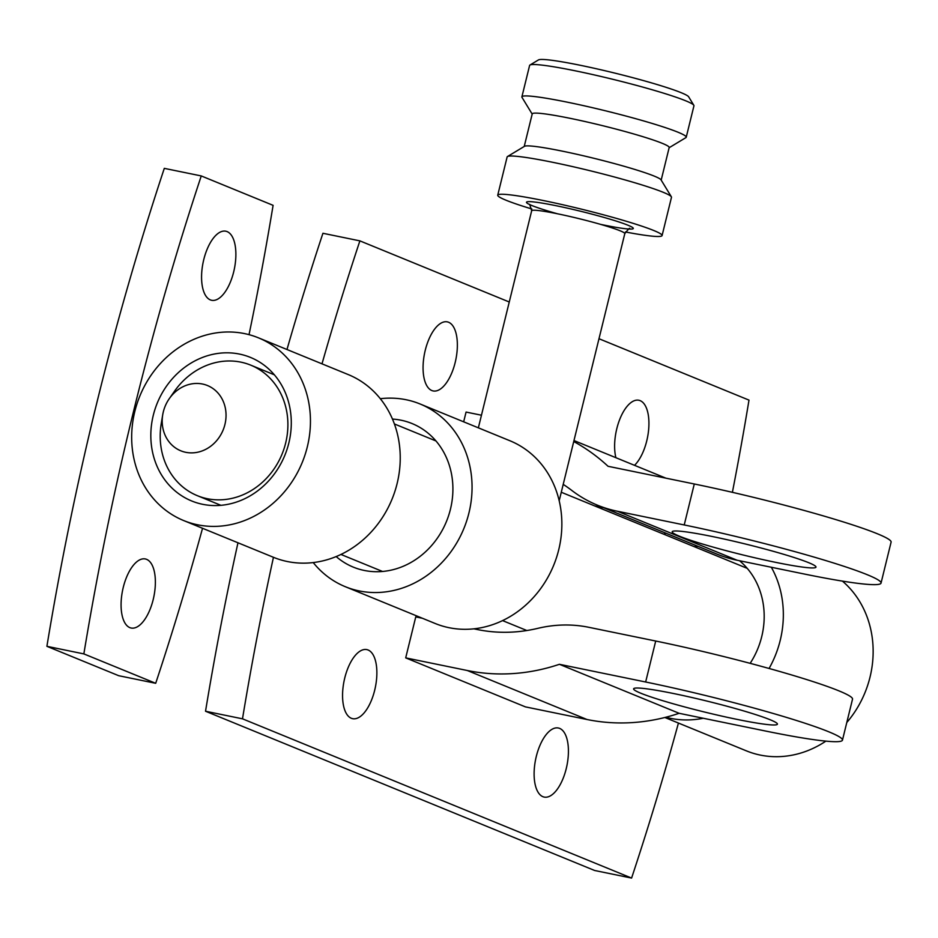 <?xml version="1.0" encoding="UTF-8"?>
<svg xmlns="http://www.w3.org/2000/svg" width="938" height="938" viewBox="0 0 938 938"><rect width="100%" height="100%" fill="white"/><g stroke="black" fill="none" stroke-linecap="round" stroke-linejoin="round"><path stroke-width="1.41" d="M237.971 542.774A1450.195 656.014 101.6 0 0 205.528 711.239L594.633 870.487L631.591 878.074A1450.195 656.014 101.6 0 0 678.432 723.046M509.264 302.001L359.887 240.867L322.93 233.281A1450.195 656.014 101.6 0 0 286.981 349.511M481.452 415.217L466.069 412.063L463.665 421.819M536.302 756.415A35.257 15.946 101.6 0 0 544.181 797.077A35.257 15.946 101.6 0 0 566.892 765.748A35.257 15.946 101.6 0 0 558.356 728.005A35.257 15.946 101.6 0 0 536.302 756.415M344.75 678.01A35.257 15.946 101.6 0 0 352.629 718.672A35.257 15.946 101.6 0 0 375.341 687.343A35.257 15.946 101.6 0 0 366.793 649.6A35.257 15.946 101.6 0 0 344.75 678.01M425.254 350.273A35.257 15.946 101.6 0 0 433.133 390.935A35.257 15.946 101.6 0 0 455.833 359.606A35.257 15.946 101.6 0 0 447.297 321.863A35.257 15.946 101.6 0 0 425.254 350.273M634.522 465.33A35.257 15.946 101.6 0 0 648.779 427.869A35.257 15.946 101.6 0 0 638.848 400.256A35.257 15.946 101.6 0 0 616.805 428.666A35.257 15.946 101.6 0 0 615.891 457.697M732.39 492.321A1450.195 656.014 101.6 0 0 748.993 400.116L598.983 338.724M359.887 240.867A1450.195 656.014 101.6 0 0 322.004 363.838M258.442 337.832A98.713 87.726 112.3 0 1 302.247 462.422A98.713 87.726 112.3 0 1 183.66 520.555A98.713 87.726 112.3 0 1 137.054 403.645A98.713 87.726 112.3 0 1 244.537 333.6A98.713 87.726 112.3 0 1 258.442 337.832L348.244 374.579A98.713 87.726 112.3 0 1 392.037 499.168A98.713 87.726 112.3 0 1 273.45 557.301A1450.195 656.014 101.6 0 0 242.496 718.825L631.591 878.074M559.411 664.303L679.124 713.302L765.373 730.995A141.028 10.67 -166.2 0 0 842.465 740.141A141.028 10.67 -166.2 0 0 828.711 731.769A141.028 10.67 -166.2 0 0 645.649 681.996L559.411 664.303A209.772 186.404 112.3 0 1 467.288 670.506L405.697 657.878L415.757 616.899L422.44 618.271M405.697 657.878L525.409 706.877L587.012 719.505A209.772 186.404 112.3 0 0 679.124 713.302M205.528 711.239L242.496 718.825M594.692 505.922L603.873 507.81M563.21 484.371A167.468 148.814 112.3 0 1 571.758 490.41A141.028 125.317 -67.7 0 0 597.483 505.195A141.028 125.317 -67.7 0 0 617.368 511.233L684.224 524.952L694.284 483.985A141.028 10.67 13.8 0 1 877.347 533.757A141.028 10.67 13.8 0 1 891.1 542.117L881.04 583.096A141.028 10.67 -166.2 0 0 867.287 574.724A141.028 10.67 -166.2 0 0 684.224 524.952M597.483 505.195L717.207 554.194A141.028 125.317 -67.7 0 0 737.08 560.232L803.948 573.95A141.028 10.67 -166.2 0 0 881.04 583.096M712.657 536.595A74.043 5.605 13.8 0 1 808.767 562.718A74.043 5.605 13.8 0 1 815.99 567.115A74.043 5.605 13.8 0 1 742.744 554.897A74.043 5.605 13.8 0 1 672.183 531.787A74.043 5.605 13.8 0 1 712.657 536.595M694.284 483.985L608.047 466.292A209.772 186.404 -67.7 0 0 573.739 441.528M770.192 719.763A74.043 5.605 -166.2 0 0 690.04 697.086A74.043 5.605 -166.2 0 0 633.607 688.832A74.043 5.605 -166.2 0 0 704.168 711.942A74.043 5.605 -166.2 0 0 777.414 724.159A74.043 5.605 -166.2 0 0 770.192 719.763M473.889 628.835L477.36 629.539A167.468 148.814 -67.7 0 0 537.884 628.331A141.028 125.317 112.3 0 1 588.853 627.311L655.709 641.029A141.028 10.67 13.8 0 1 838.783 690.802A141.028 10.67 13.8 0 1 852.525 699.162L842.465 740.141M313.233 562.577A98.713 87.726 -67.7 0 0 345.29 586.696L435.08 623.453A98.713 87.726 -67.7 0 0 448.997 627.686A98.713 87.726 -67.7 0 0 556.48 557.641A98.713 87.726 -67.7 0 0 509.862 440.731L420.072 403.973A98.713 87.726 -67.7 0 0 380.3 398.709M345.29 586.696A98.713 87.726 -67.7 0 0 359.207 590.928A98.713 87.726 -67.7 0 0 466.678 520.883A98.713 87.726 -67.7 0 0 420.072 403.973M336.179 556.574A77.561 68.92 -67.7 0 0 353.298 567.127A77.561 68.92 -67.7 0 0 364.237 570.445A77.561 68.92 -67.7 0 0 448.681 515.408A77.561 68.92 -67.7 0 0 412.063 423.554A77.561 68.92 -67.7 0 0 392.459 419.075M665.874 717.242A98.713 87.726 -67.7 0 0 670.482 718.332A98.713 87.726 -67.7 0 0 703.265 718.25M769.078 668.477A98.713 87.726 -67.7 0 0 771.329 567.256M666.003 533.23A98.713 87.726 -67.7 0 0 663.846 534.226M664.866 717.5L746.355 750.846A98.713 87.726 -67.7 0 0 760.272 755.078A98.713 87.726 -67.7 0 0 825.897 741.126M846.803 722.495A98.713 87.726 -67.7 0 0 842.406 581.103M750.154 663.342A77.561 68.92 -67.7 0 0 739.554 560.748M698.118 546.373A77.561 68.92 -67.7 0 0 694.097 546.608M169.344 398.58L174.503 391.228A70.514 62.658 112.3 0 1 250.763 365.152A70.514 62.658 112.3 0 1 284.05 448.669A70.514 62.658 112.3 0 1 207.275 498.699A70.514 62.658 112.3 0 1 197.343 495.674A70.514 62.658 112.3 0 1 161.242 423.613L162.72 414.76A35.257 31.329 -67.7 0 0 185.736 452.304A35.257 31.329 -67.7 0 0 223.467 429.147A35.257 31.329 -67.7 0 0 210.628 387.066A35.257 31.329 -67.7 0 0 169.344 398.58A35.257 31.329 -67.7 0 0 162.72 414.76M625.447 231.979A84.619 6.402 -166.2 0 0 662.087 235.555A84.619 6.402 -166.2 0 0 543.993 200.673A84.619 6.402 -166.2 0 0 497.738 195.186A84.619 6.402 -166.2 0 0 531.858 208.986M529.958 65.039L538.459 59.926A77.561 5.874 13.8 0 1 614.859 73.105A77.561 5.874 13.8 0 1 688.668 96.825L693.827 105.291A84.619 6.402 -166.2 0 0 575.862 70.936A84.619 6.402 -166.2 0 0 529.958 65.039A84.619 6.402 -166.2 0 0 529.607 65.449L521.891 96.86A84.619 6.402 -166.2 0 0 522.009 97.388L532.186 114.084M669.134 147.723L685.877 137.64A84.619 6.402 -166.2 0 0 686.229 137.229L693.944 105.818A84.619 6.402 -166.2 0 0 693.827 105.291M686.229 137.229A84.619 6.402 -166.2 0 0 568.147 102.348A84.619 6.402 -166.2 0 0 521.891 96.86M507.481 156.54L524.471 146.316A70.514 5.335 13.8 0 1 562.73 151.229A70.514 5.335 13.8 0 1 661.032 179.85L671.35 196.781A84.619 6.402 -166.2 0 0 553.385 162.438A84.619 6.402 -166.2 0 0 507.481 156.54A84.619 6.402 -166.2 0 0 507.13 156.951L497.738 195.186M661.184 180.096L669.181 147.524A70.514 5.335 -166.2 0 0 570.773 118.458A70.514 5.335 -166.2 0 0 532.233 113.885L524.225 146.457M662.087 235.555L671.479 197.32A84.619 6.402 -166.2 0 0 671.35 196.781M233.691 271.868A35.257 15.946 101.6 0 0 225.812 231.205A35.257 15.946 101.6 0 0 203.1 262.546A35.257 15.946 101.6 0 0 211.648 300.289A35.257 15.946 101.6 0 0 233.691 271.868M249.027 334.655A1450.195 656.014 101.6 0 0 273.099 205.34L201.26 175.934A1450.195 656.014 101.6 0 0 83.857 653.903L155.696 683.298A1450.195 656.014 101.6 0 0 202.538 528.27M153.187 599.616A35.257 15.946 101.6 0 0 145.308 558.954A35.257 15.946 101.6 0 0 122.608 590.283A35.257 15.946 101.6 0 0 131.144 628.026A35.257 15.946 101.6 0 0 153.187 599.616M201.26 175.934L164.302 168.359A1450.195 656.014 101.6 0 0 46.9 646.317L118.727 675.712L155.696 683.298M83.857 653.903L46.9 646.317M239.507 354.083A77.561 68.92 112.3 0 1 250.434 357.401A77.561 68.92 112.3 0 1 284.847 455.293A77.561 68.92 112.3 0 1 191.68 500.974A77.561 68.92 112.3 0 1 155.051 409.12A77.561 68.92 112.3 0 1 239.507 354.083M617.368 511.233L737.08 560.232M467.288 670.506L587.012 719.505M645.649 681.996L655.709 641.029M629.562 228.86C630.137 227.301 628.542 228.895 624.802 233.632A47.944 3.635 -166.2 0 0 557.887 213.864A47.944 3.635 -166.2 0 0 531.67 210.757L478.357 427.834M557.5 213.794A55.002 4.162 13.8 0 1 526.488 202.374A55.002 4.162 13.8 0 1 556.562 205.809A55.002 4.162 13.8 0 1 628.601 225.495A55.002 4.162 13.8 0 1 600.496 224.346M573.974 440.543L665.874 478.157M747.246 568.358L561.276 492.251M435.959 440.954L394.37 423.941M274.342 374.813L250.763 365.152M526.839 630.524L502.58 620.604M382.552 571.476L340.951 554.452M220.922 505.324L197.343 495.674M624.802 233.632L559.318 500.235M531.67 210.757L529.665 204.32M273.45 557.301L183.66 520.555"/></g></svg>
